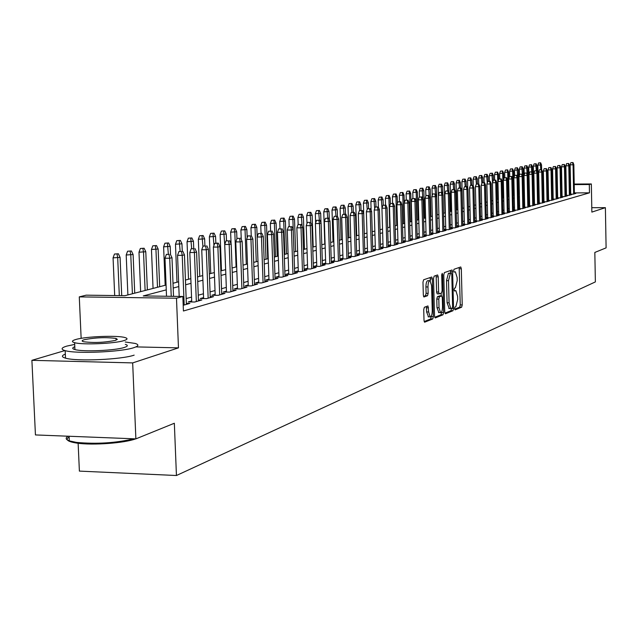 <?xml version="1.0" encoding="UTF-8"?>
<svg xmlns="http://www.w3.org/2000/svg" width="638" height="638" viewBox="0 0 638 638"><rect width="100%" height="100%" fill="white"/><g stroke="black" fill="none" stroke-linecap="round" stroke-linejoin="round"><path stroke-width="0.96" d="M454.583 308.632L455.061 309.877L461.657 307.189L462.223 304.932L461.314 268.765L460.772 266.963L454.025 269.26L453.626 270.839L454.009 272.107L455.373 271.796L457.135 277.586L457.207 280.624L455.373 287.842L454.511 288.169L454.104 289.756L454.487 291.016L455.883 290.673L457.605 296.391L457.685 299.421L455.851 306.695L454.99 307.038L454.583 308.632M424.358 307.277L423.728 309.669L424.015 320.372L424.589 322.214L432.755 318.96L433.361 316.6L432.365 278.878L431.782 277.012L423.608 279.787L422.978 282.156L423.329 295.123L423.919 296.997L427.524 295.713L428.154 293.352L427.978 286.964C428.05 282.897 428.736 280.8 430.036 280.672L431.591 285.664L432.253 310.531C432.181 314.654 431.479 316.767 430.164 316.871L428.648 311.958L427.962 305.945L424.358 307.277M135.878 438.872L35.441 434.933L31.9 360.326L132.672 362.902L135.878 438.872L174.341 423.249L176.439 475.509L595.366 281.908L594.831 252.441L606.1 247.863L605.39 207.661L591.865 212.103L591.346 183.959L589.313 184.518L589.464 192.835L183.425 311.001L182.851 296.479L176.487 298.225L79.279 296.877L86.178 295.163L124.968 295.689L166.071 285.058M132.672 362.902L178.465 347.862L176.487 298.225M444.742 311.998L445.436 313.792L452.972 310.73L453.546 308.441L452.613 271.804L452.055 269.986L444.367 272.601L443.777 274.89L444.742 311.998M434.693 317.309L441.002 314.749L443.011 314.781L435.252 317.939L434.534 316.121L433.537 278.471L434.143 276.142L437.501 274.978M435.993 275.504L436.193 276.812L438.218 276.836L437.636 274.978M438.218 276.836L438.617 292.021L439.175 293.855L441.52 293.033L442.118 290.721L441.711 274.986L442.222 273.375L442.62 274.667L443.609 312.461L443.011 314.781M605.39 207.661L591.785 207.685M570.133 194.159L573.315 194.143L575.851 193.426L574.391 193.434M565.818 195.38L569.048 195.364L571.616 194.63L570.141 194.638M561.432 196.616L564.702 196.6L567.318 195.858L565.826 195.866M556.974 197.868L560.3 197.86L562.947 197.102L561.44 197.11M552.452 199.144L555.826 199.128L558.513 198.362L556.99 198.37M547.859 200.436L551.272 200.428L554.015 199.646L552.46 199.654M543.185 201.752L546.654 201.744L549.438 200.954L547.867 200.954M538.44 203.091L541.957 203.083L544.78 202.278L543.193 202.278M533.607 204.447L537.188 204.439L540.059 203.626L538.448 203.626M528.703 205.835L532.331 205.827L535.25 204.989L533.623 204.997M523.718 207.238L527.403 207.23L530.369 206.385L528.719 206.385M518.646 208.666L522.386 208.658L525.401 207.797L523.734 207.805M513.486 210.117L517.29 210.109L520.353 209.232L518.662 209.24M508.247 211.593L512.099 211.585L515.225 210.7L513.502 210.7M502.904 213.092L506.827 213.092L510.001 212.183L508.255 212.191M497.48 214.623L501.46 214.623L504.69 213.698L502.919 213.698M491.954 216.178L495.997 216.178L499.283 215.237L497.488 215.237M486.331 217.757L490.439 217.757L493.788 216.808L491.97 216.808M480.605 219.368L484.784 219.368L488.19 218.403L486.347 218.403M474.776 221.011L479.026 221.011L482.495 220.022L480.621 220.022M468.842 222.678L473.165 222.678L476.698 221.673L474.792 221.673M462.805 224.377L467.191 224.385L470.788 223.356L468.858 223.356M456.649 226.107L461.115 226.115L464.775 225.07L462.821 225.07M450.38 227.87L454.926 227.878L458.65 226.817L456.664 226.809M443.992 229.664L448.61 229.672L452.414 228.595L450.396 228.587M437.477 231.498L442.182 231.506L446.058 230.406L444.008 230.398M430.841 233.364L435.634 233.372L439.582 232.248L437.501 232.248M424.079 235.262L428.951 235.278L432.979 234.13L430.865 234.122M417.18 237.2L422.141 237.216L426.248 236.044L424.103 236.044M412.292 238.556L410.146 239.17L415.202 239.194L419.381 238.006L417.204 237.998M405.202 240.566L402.985 241.196L408.121 241.212L412.387 240L410.17 239.992M397.968 242.615L395.712 243.253L400.895 243.269L405.242 242.033L402.993 242.025M390.592 244.697L388.295 245.351L393.518 245.367L397.96 244.107L395.672 244.099M383.063 246.826L380.726 247.488L385.998 247.512L390.528 246.22L388.199 246.212M375.375 249.003L372.999 249.673L378.318 249.705L382.944 248.381L380.575 248.373M367.528 251.22L365.111 251.906L370.479 251.938L375.2 250.59L372.791 250.575M359.513 253.493L357.057 254.187L362.472 254.219L367.297 252.839L364.84 252.831M351.323 255.806L348.826 256.516L354.297 256.548L359.226 255.144L356.73 255.128M342.965 258.167L340.421 258.892L345.94 258.924L350.972 257.489L348.436 257.473M334.424 260.583L331.832 261.317L337.398 261.357L342.55 259.889L339.958 259.873M325.691 263.055L323.051 263.805L328.674 263.845L333.937 262.346L331.297 262.33M316.759 265.583L314.071 266.341L319.75 266.389L325.133 264.858L322.445 264.834M307.636 268.167L304.892 268.941L310.626 268.989L316.129 267.418L313.394 267.394M298.297 270.807L295.506 271.597L301.296 271.644L306.918 270.041L304.135 270.018M288.743 273.511L285.896 274.308L291.741 274.364L297.499 272.729L294.66 272.697M278.966 276.27L276.071 277.091L281.972 277.147L287.866 275.472L284.963 275.441M268.957 279.101L266.006 279.938L271.963 280.002L278.001 278.28L275.042 278.256M258.717 282.004L255.694 282.857L261.724 282.921L267.896 281.159L264.882 281.127M248.222 284.971L245.144 285.84L251.228 285.912L257.553 284.109L254.482 284.07M237.472 288.009L234.329 288.894L240.478 288.974L246.962 287.124L243.82 287.092M226.45 291.127L223.244 292.037L229.457 292.108L236.1 290.218L232.894 290.178M215.158 294.317L211.88 295.25L218.164 295.33L224.975 293.392L221.697 293.344M203.578 297.595L200.228 298.544L206.576 298.632L213.563 296.638L210.213 296.598M191.695 300.953L188.274 301.926L194.694 302.013L201.855 299.972L198.434 299.924M183.202 305.291L189.853 303.393L186.352 303.345M589.464 192.835L574.383 192.907M570.699 192.923L570.109 192.923M566.392 192.939L565.77 192.947M562.03 193.84L561.376 194.024M557.612 195.069L556.926 195.26M553.13 196.321L552.396 196.528M548.568 197.589L547.803 197.804M543.935 198.881L543.129 199.104M539.23 200.196L538.384 200.428M534.445 201.528L533.551 201.775M529.58 202.884L528.647 203.139M524.635 204.264L523.662 204.535M519.611 205.659L518.59 205.946M514.499 207.087L513.43 207.382M509.299 208.538L508.183 208.849M504.012 210.006L502.848 210.333M498.629 211.505L497.417 211.848M493.158 213.028L491.89 213.387M487.591 214.583L486.26 214.95M481.921 216.162L480.542 216.545M476.155 217.773L474.712 218.172M470.278 219.408L468.778 219.823M464.297 221.075L462.733 221.514M458.204 222.774L456.577 223.228M451.999 224.504L450.308 224.975M445.683 226.259L443.912 226.753M439.239 228.053L437.405 228.571M432.676 229.887L430.762 230.422M425.985 231.746L423.999 232.304M419.166 233.652L417.1 234.226M412.212 235.589L410.067 236.188M405.122 237.567L402.889 238.189M397.889 239.577L395.56 240.231M390.504 241.635L388.087 242.312M382.967 243.74L380.463 244.434M375.28 245.877L372.672 246.603M367.432 248.07L364.721 248.82M359.417 250.303L356.602 251.085M351.227 252.584L348.308 253.398M342.861 254.913L339.831 255.758M334.32 257.297L331.17 258.175M325.579 259.73L322.31 260.639M316.655 262.218L313.25 263.167M307.516 264.762L303.991 265.743M298.177 267.362L294.517 268.383M288.623 270.026L284.819 271.086M278.846 272.753L274.89 273.854M268.837 275.536L264.73 276.685M258.589 278.399L254.315 279.588M248.086 281.318L243.652 282.554M237.336 284.317L232.726 285.601M226.315 287.387L221.522 288.727M215.014 290.537L210.038 291.925M203.426 293.767L198.258 295.211M191.544 297.077L186.168 298.576M570.715 193.753L570.125 193.92M566.432 194.965L565.81 195.14M562.078 196.193L561.424 196.376M557.66 197.445L556.974 197.636M553.178 198.713L552.444 198.92M548.616 200.005L547.851 200.22M543.983 201.313L543.177 201.536M539.277 202.645L538.432 202.884M534.492 203.993L533.607 204.248M529.628 205.372L528.703 205.635M524.691 206.768L523.71 207.047M519.659 208.187L518.646 208.482M514.555 209.639L513.486 209.942M509.355 211.106L508.239 211.425M504.068 212.606L502.904 212.933M498.693 214.121L497.473 214.464M493.222 215.668L491.946 216.027M487.655 217.247L486.323 217.622M481.985 218.85L480.605 219.241M476.219 220.477L474.776 220.884M470.35 222.144L468.842 222.566M464.368 223.834L462.797 224.273M458.275 225.557L456.649 226.011M452.071 227.311L450.38 227.79M445.755 229.098L443.992 229.592M439.319 230.916L437.477 231.434M432.755 232.774L430.841 233.317M426.064 234.664L424.079 235.231M419.246 236.594L417.18 237.176M78.131 443.274L79.391 471.107L176.439 475.509M64.885 350.573L31.9 360.326M81.146 338.355L79.279 296.877M166.263 289.867L143.255 295.936L182.851 296.479M561.871 185.506L561.217 185.682M557.445 186.679L556.759 186.854M552.955 187.859L552.229 188.05M548.393 189.063L547.627 189.263M543.751 190.284L542.954 190.499M539.046 191.528L538.201 191.751M534.253 192.796L533.368 193.027M529.388 194.08L528.455 194.319M524.444 195.38L523.463 195.643M519.412 196.711L518.391 196.982M514.292 198.059L513.223 198.338M509.092 199.431L507.976 199.726M503.805 200.826L502.632 201.137M498.422 202.246L497.201 202.565M492.943 203.689L491.667 204.024M487.368 205.165L486.036 205.516M481.698 206.656L480.31 207.023M475.916 208.179L474.473 208.562M470.039 209.735L468.539 210.133M464.057 211.314L462.486 211.728M457.956 212.917L456.33 213.347M451.752 214.559L450.053 215.006M445.42 216.226L443.657 216.697M438.976 217.925L437.134 218.411M432.405 219.663L430.49 220.166M425.713 221.426L423.72 221.952M418.887 223.228L416.813 223.771M411.925 225.062L409.771 225.629M404.827 226.937L402.586 227.527M397.578 228.851L395.257 229.465M390.193 230.796L387.776 231.434M382.648 232.79L380.144 233.452M374.953 234.816L372.345 235.502M367.097 236.889L364.386 237.607M359.074 239.011L356.259 239.752M350.876 241.172L347.949 241.938M342.502 243.381L339.464 244.179M333.945 245.638L330.795 246.467M325.205 247.943L321.927 248.804M316.265 250.303L312.859 251.197M307.125 252.712L303.592 253.645M297.771 255.176L294.102 256.149M288.209 257.704L284.396 258.709M278.415 260.288L274.452 261.325M268.391 262.928L264.284 264.012M258.135 265.631L253.86 266.764M247.624 268.407L243.182 269.579M236.857 271.246L232.24 272.466M225.82 274.157L221.027 275.425M214.504 277.139L209.527 278.455M202.908 280.202L197.724 281.573M191.009 283.344L185.626 284.763M178.799 286.566L173.201 288.041M589.313 184.518L574.224 184.605M570.531 184.629L569.949 184.629M566.225 184.653L565.603 184.661M533.185 184.31L533.695 184.302M542.818 184.246L543.632 184.246M547.524 184.222L548.289 184.215M552.149 184.191L552.883 184.191M556.703 184.167L557.397 184.159M561.185 184.135L561.839 184.135M565.595 184.111L566.217 184.111M569.933 184.087L570.524 184.079M574.216 184.063L591.346 183.959M552.891 184.733L552.157 184.741M548.305 184.765L547.532 184.765M543.64 184.789L542.834 184.797M533.711 184.845L533.193 184.853M173.01 283.264L178.608 281.813M185.435 280.05L190.826 278.654M197.549 276.916L202.732 275.568M209.352 273.861L214.336 272.57M220.852 270.879L225.653 269.643M232.072 267.976L236.69 266.788M243.022 265.145L247.464 263.996M253.701 262.385L257.975 261.277M264.124 259.69L268.239 258.621M274.308 257.05L278.272 256.029M284.245 254.482L288.065 253.493M293.161 216.123L290.067 216.314L293.161 216.123L294.509 219.113L292.882 219.464L293.974 251.962L297.635 251.021M303.449 249.514L306.99 248.597M312.732 247.113L316.129 246.228M321.799 244.769L325.077 243.915M330.667 242.472L333.826 241.65M339.344 240.223L342.383 239.441M347.83 238.03L350.756 237.272M356.14 235.877L358.955 235.151M364.274 233.779L366.986 233.077M372.233 231.714L374.841 231.044M380.033 229.696L382.545 229.05M387.665 227.718L390.089 227.096M395.153 225.788L397.474 225.182M402.482 223.89L404.723 223.308M409.668 222.032L411.821 221.474M416.718 220.206L418.791 219.671M423.624 218.419L425.618 217.901M430.403 216.665L432.317 216.17M437.046 214.95L438.888 214.472M443.562 213.259L445.332 212.805M449.965 211.601L451.664 211.162M456.242 209.982L457.877 209.559M462.406 208.387L463.97 207.98M468.451 206.824L469.959 206.433M474.393 205.284L475.844 204.91M480.231 203.769L481.618 203.418M485.965 202.294L487.288 201.943M491.595 200.834L492.863 200.507M497.122 199.399L498.342 199.088M502.561 197.995L503.733 197.692M507.904 196.616L509.02 196.321M513.159 195.252L514.228 194.981M518.319 193.92L519.34 193.657M523.399 192.604L524.372 192.349M528.392 191.312L529.325 191.073M533.304 190.044L534.189 189.813M538.137 188.792L538.982 188.569M542.89 187.564L543.696 187.357M547.563 186.352L548.329 186.152M552.165 185.164L552.899 184.972M178.465 347.862L135.91 346.897M454.639 309.215L459.695 307.157L460.261 304.908L459.169 267.481M450.659 273.08L450.436 270.504M444.893 313.17L450.986 310.698L451.568 308.417M452.198 308.162L452.605 306.559L451.784 274.364L451.305 273.088L450.38 273.407L448.506 280.688L449.08 302.811L450.811 308.545L452.198 308.162M449.24 308.521L447.086 302.779L446.512 280.672L448.386 273.391L449.311 273.072M436.193 276.812L436.591 291.997L437.158 293.831L439.167 293.855L437.158 293.831M441.097 293.193L441.161 295.92M441.584 311.91L441.6 312.429L443.609 312.461M439.024 307.755L440.507 312.612C441.783 312.492 442.453 310.419 442.525 306.376L442.301 297.747L441.743 295.928L439.407 296.758L438.8 299.086L439.024 307.755L437.006 307.723L438.872 312.58M439.741 295.904L441.6 295.928L439.734 295.896M437.006 307.723L436.775 299.062L437.381 296.734L439.582 295.904M441.002 314.749L441.6 312.429M428.529 316.839L426.599 311.926L426.312 306.527M429.661 280.672L427.986 280.656C426.686 280.776 426.001 282.873 425.929 286.94L427.978 286.964M423.52 296.407L425.474 295.689L426.096 293.328L425.929 286.94M430.379 280.895L430.124 277.53M424.182 321.576L430.714 318.928L431.32 316.105M540.657 162.802L538.608 162.913L540.657 162.802L541.526 164.915L537.826 165.122L538.328 188.744M540.211 162.897L540.817 169.62M541.526 164.915L541.622 169.62M537.826 165.122L538.608 162.913M572.557 162.586L570.93 162.602L572.557 162.586L573.076 164.795L573.841 164.62L574.399 193.84M573.642 194.056L573.076 164.795L570.149 164.819L570.723 194.159M570.93 162.602L570.149 164.819M573.841 164.62L572.98 162.491M74.694 344.4L66.719 346.123C61.128 347.83 60.61 349.337 65.172 350.645C76.074 354.002 121.372 352.016 133.844 347.662C138.725 346.051 139.164 344.64 135.152 343.427L125.215 342M125.311 344.368C128.254 345.246 127.935 346.274 124.346 347.447C115.231 350.581 82.717 351.985 74.925 349.568C72.062 348.755 72.014 347.814 74.798 346.737M124.051 340.572C127.64 339.432 127.967 338.427 125.024 337.566C117.528 335.189 85.516 336.457 75.715 339.528C71.751 340.716 71.392 341.769 74.614 342.678C82.406 345.038 114.936 343.643 124.051 340.572M84.24 339.711C81.736 340.477 81.505 341.147 83.554 341.729C93.682 343.029 104.297 342.582 115.398 340.389L117.336 339.344L116.036 338.435C106.123 337.103 95.533 337.534 84.24 339.711M68.051 436.209C65.212 437.955 65.626 439.51 69.295 440.866L76.393 442.397C96.561 444.247 115.749 443.043 133.964 438.792M135.679 438.864C124.466 443.115 92.749 445.46 77.102 443.139C67.596 441.695 64.932 439.654 69.119 436.998M65.331 354.09C61.4 355.629 61.463 356.977 65.515 358.149C76.416 361.602 121.698 359.593 134.155 355.135M536.167 163.767L534.094 163.878L536.167 163.767L537.036 165.904L533.312 166.103L533.815 189.909M535.713 163.862L536.327 170.705M537.036 165.904L537.156 171.391M533.312 166.103L534.094 163.878M531.606 164.748L529.508 164.867L531.606 164.748L532.483 166.901L528.719 167.108L529.237 191.097M531.143 164.851L531.757 171.805M532.483 166.901L532.618 173.249M528.719 167.108L529.508 164.867M526.964 165.752L524.859 165.864L526.964 165.752L527.857 167.914L524.061 168.129L524.205 174.892M526.502 165.848L527.124 172.986M527.857 167.914L528.017 175.147M524.061 168.129L524.859 165.864M522.259 166.765L520.13 166.877L522.259 166.765L523.16 168.95L519.324 169.158L519.46 175.219M521.78 166.869L522.426 174.892M523.16 168.95L523.67 192.532M519.324 169.158L520.13 166.877M568.283 163.559L566.64 163.575L568.283 163.559L568.801 165.784L569.582 165.609L570.149 195.053M569.375 195.268L568.801 165.784L565.858 165.808L566.44 195.372M566.64 163.575L565.858 165.808M569.582 165.609L568.713 163.464M563.936 164.548L562.285 164.564L563.936 164.548L564.463 166.789L565.252 166.606L565.834 196.281M565.053 196.504L564.463 166.789L561.496 166.821L562.086 196.608M562.285 164.564L561.496 166.821M565.252 166.606L564.375 164.444M559.526 165.545L557.867 165.561L559.526 165.545L560.06 167.81L560.858 167.627L561.448 197.525M560.65 197.756L560.06 167.81L557.07 167.842L557.668 197.868M557.867 165.561L557.07 167.842M560.858 167.627L559.973 165.449M555.044 166.566L553.377 166.582L555.044 166.566L555.578 168.847L556.392 168.663L556.998 198.801M556.184 199.024L555.578 168.847L552.572 168.879L553.186 199.144M553.377 166.582L552.572 168.879M556.392 168.663L555.499 166.462M517.474 167.794L515.329 167.914L517.474 167.794L518.383 169.995L514.523 170.21L514.635 175.546M516.995 167.898L517.665 176.846M518.383 169.995L518.909 193.769M514.523 170.21L515.329 167.914M550.498 167.603L548.808 167.619L550.498 167.603L551.033 169.899L551.854 169.716L552.468 200.085M551.647 200.324L551.033 169.899L548.002 169.931L548.624 200.436M548.808 167.619L548.002 169.931M551.854 169.716L550.953 167.499M512.617 168.839L510.448 168.958L512.617 168.839L513.534 171.056L509.634 171.279L509.754 176.479M512.131 168.942L512.657 171.255L513.191 195.244M513.534 171.056L514.068 195.021M509.634 171.279L510.448 168.958M545.873 168.655L544.174 168.671L545.873 168.655L546.407 170.976L547.245 170.777L547.875 201.393M547.037 201.632L546.407 170.976L543.353 171L543.991 201.752M544.174 168.671L543.353 171M547.245 170.777L546.335 168.552M507.681 169.907L505.495 170.027L507.681 169.907L508.606 172.14L504.666 172.364L504.786 177.611M507.186 170.011L507.712 172.34L508.255 196.52M508.606 172.14L508.757 178.664M504.666 172.364L505.495 170.027M541.168 169.724L539.461 169.74L541.168 169.724L541.71 172.061L542.563 171.861L543.201 202.724M542.356 202.972L541.71 172.061L538.639 172.085L539.285 203.091M539.461 169.74L538.639 172.085M542.563 171.861L541.646 169.62M502.664 170.984L500.455 171.112L502.664 170.984L503.597 173.241L499.626 173.464L499.745 178.831M502.154 171.096L502.688 173.44L503.246 197.82M503.597 173.241L503.733 179.087M499.626 173.464L500.455 171.112M536.391 170.809L534.676 170.825L536.391 170.809L536.941 173.169L537.802 172.97L538.456 204.08M537.595 204.327L536.941 173.169L533.839 173.193L534.5 204.447M534.676 170.825L533.839 173.193M537.802 172.97L536.877 170.705M497.56 172.085L495.335 172.212L497.56 172.085L498.509 174.357L494.498 174.581L494.625 180.068M497.05 172.196L497.584 174.557L498.15 199.136M498.509 174.357L498.629 179.517M494.498 174.581L495.335 172.212M531.542 171.917L529.803 171.933L531.542 171.917L532.084 174.294L532.961 174.086L533.631 205.452M532.754 205.699L532.084 174.294L528.966 174.318L529.644 205.827M529.803 171.933L528.966 174.318M532.961 174.086L532.028 171.805M492.384 173.201L490.128 173.329L492.384 173.201L493.334 175.49L489.282 175.721L489.418 181.328M491.858 173.313L492.552 182.444M493.334 175.49L493.445 180.179M489.282 175.721L490.128 173.329M526.605 173.042L524.859 173.05L526.605 173.042L527.155 175.434L528.049 175.227L528.727 206.848M527.833 207.103L527.155 175.434L524.005 175.458L524.699 207.238M524.859 173.05L524.005 175.458M528.049 175.227L527.1 172.922M487.113 174.333L484.84 174.461L487.113 174.333L488.078 176.646L483.987 176.878L484.122 182.612M486.579 174.453L487.265 182.907M488.078 176.646L488.19 181.367M483.987 176.878L484.84 174.461M521.581 174.182L519.826 174.19L521.581 174.182L522.139 176.598L523.048 176.383L523.742 208.275M522.833 208.53L522.139 176.598L518.965 176.622L519.675 208.666M519.826 174.19L518.965 176.622M523.048 176.383L522.091 174.062M481.754 175.49L479.457 175.617L481.754 175.49L482.727 177.819L478.596 178.05L478.739 183.919M481.212 175.609L481.881 183.353M482.727 177.819L482.838 182.62M478.596 178.05L479.457 175.617M516.477 175.338L514.707 175.354L516.477 175.338L517.035 177.779L517.96 177.563L518.67 209.719M517.745 209.982L517.035 177.779L513.845 177.803L514.563 210.117M514.707 175.354L513.845 177.803M517.96 177.563L516.995 175.227M476.307 176.662L473.986 176.798L476.307 176.662L477.288 179.007L473.117 179.246L473.284 186.137M475.757 176.782L476.419 184.039M477.288 179.007L477.407 183.927M473.117 179.246L473.986 176.798M511.293 176.519L509.499 176.535L511.293 176.519L511.851 178.983L512.793 178.76L513.51 211.186M512.577 211.449L511.851 178.983L508.63 179.007L509.363 211.593M509.499 176.535L508.63 179.007M512.793 178.76L511.812 176.399M470.764 177.858L468.428 177.994L470.764 177.858L471.753 180.227L467.55 180.466L467.742 188.489M470.206 177.978L470.868 185.299M471.753 180.227L471.881 185.259M467.55 180.466L468.428 177.994M506.014 177.723L504.211 177.739L506.014 177.723L506.572 180.203L507.529 179.98L508.271 212.677M507.314 212.948L506.572 180.203L503.334 180.227L504.084 213.092M504.211 177.739L503.334 180.227M507.529 179.98L506.54 177.603M465.126 179.071L462.765 179.206L465.126 179.071L466.131 181.455L461.88 181.702L462.542 208.347M464.56 179.198L465.23 186.615M466.131 181.455L466.258 186.607M461.88 181.702L462.765 179.206M500.639 178.943L498.828 178.959L500.639 178.943L501.205 181.447L502.178 181.224L502.935 214.201M501.962 214.48L501.205 181.447L497.935 181.471L498.701 214.623M498.828 178.959L497.935 181.471M502.178 181.224L501.181 178.823M459.392 180.307L457.007 180.442L459.392 180.307L460.405 182.715L456.114 182.962L456.792 209.838M458.81 180.434L459.496 187.995M460.405 182.715L460.54 187.987M456.114 182.962L457.007 180.442M495.176 180.187L493.349 180.203L495.176 180.187L495.742 182.715L496.731 182.484L497.504 215.748M496.516 216.027L495.742 182.715L492.448 182.731L493.23 216.178M493.349 180.203L492.448 182.731M496.731 182.484L495.726 180.06M453.554 181.567L451.146 181.702L453.554 181.567L454.583 183.991L450.245 184.246L450.938 211.353M452.964 181.694L453.65 189.398M454.583 183.991L454.719 189.446M450.245 184.246L451.146 181.702M489.609 181.455L487.767 181.463L489.609 181.455L490.183 183.999L491.196 183.768L491.978 217.319M490.973 217.606L490.183 183.999L486.866 184.023L487.663 217.757M487.767 181.463L486.866 184.023M491.196 183.768L490.175 181.328M447.621 182.843L445.18 182.986L447.621 182.843L448.658 185.291L444.271 185.546L444.981 212.893M447.015 182.97L447.709 190.834M448.658 185.291L448.825 191.831M444.271 185.546L445.18 182.986M483.955 182.739L482.097 182.755L483.955 182.739L484.529 185.307L485.55 185.076L486.355 218.922M485.335 219.217L484.529 185.307L481.18 185.331L482.001 219.368M482.097 182.755L481.18 185.331M485.55 185.076L484.521 182.612M441.576 184.143L439.111 184.286L441.576 184.143L442.62 186.615L438.194 186.878L438.41 195.116M440.962 184.278L441.663 192.293M442.62 186.615L442.82 194.279M438.194 186.878L439.111 184.286M478.189 184.047L476.315 184.063L478.189 184.047L478.771 186.647L479.816 186.4L480.637 220.549M479.593 220.852L478.771 186.647L475.398 186.663L476.227 221.011M476.315 184.063L475.398 186.663M479.816 186.4L478.771 183.919M435.419 185.475L432.939 185.618L435.419 185.475L436.48 187.963L432.006 188.226L432.205 195.579M434.797 185.602L435.515 193.976M436.48 187.963L437.19 214.91M432.006 188.226L432.939 185.618M472.327 185.387L470.437 185.395L472.327 185.387L472.91 188.003L473.97 187.755L474.808 222.215M473.747 222.51L472.91 188.003L469.504 188.019L470.358 222.678M470.437 185.395L469.504 188.019M473.97 187.755L472.918 185.251M429.159 186.822L426.647 186.966L429.159 186.822L430.227 189.334L425.705 189.606L425.881 196.033M428.521 186.958L429.278 196.496M430.227 189.334L430.953 216.521M425.705 189.606L426.647 186.966M466.354 186.743L464.448 186.751L466.354 186.743L466.936 189.39L468.021 189.135L468.874 223.906M467.798 224.209L466.936 189.39L463.507 189.406L464.376 224.377M464.448 186.751L463.507 189.406M468.021 189.135L466.952 186.607M422.779 188.194L420.235 188.346L422.779 188.194L423.863 190.73L419.294 191.001L419.453 196.959M422.133 188.338L422.922 199.08M423.863 190.73L424.597 218.164M419.294 191.001L420.235 188.346M460.269 188.13L458.347 188.138L460.269 188.13L460.859 190.794L461.96 190.539L462.837 225.621M461.737 225.94L460.859 190.794L457.398 190.81L458.291 226.107M458.347 188.138L457.398 190.81M461.96 190.539L460.883 187.987M416.279 189.598L413.711 189.749L416.279 189.598L417.38 192.158L412.762 192.429L412.922 198.442M415.625 189.733L416.199 192.413L416.957 220.142M417.38 192.158L418.129 219.839M412.762 192.429L413.711 189.749M454.073 189.534L452.135 189.55L454.073 189.534L454.663 192.229L455.787 191.966L456.68 227.375M455.564 227.694L454.663 192.229L451.178 192.245L452.087 227.878M452.135 189.55L451.178 192.245M455.787 191.966L454.695 189.398M409.66 191.025L407.068 191.177L409.66 191.025L410.768 193.601L406.103 193.88L406.27 200.037M408.99 191.169L409.572 193.864L410.346 221.857M410.768 193.601L411.542 221.546M406.103 193.88L407.068 191.177M447.756 190.969L445.81 190.985L447.756 190.969L448.355 193.689L449.495 193.426L450.412 229.162M449.272 229.489L448.355 193.689L444.838 193.705L445.771 229.672M445.81 190.985L444.838 193.705M449.495 193.426L448.394 190.826M402.921 192.477L400.297 192.628L402.921 192.477L404.037 195.076L399.324 195.364L399.5 201.672M402.235 192.62L402.817 195.348L403.607 223.595M404.037 195.076L404.253 202.804M399.324 195.364L400.297 192.628M396.046 193.952L393.399 194.112L396.046 193.952L397.187 196.584L392.41 196.871L392.593 203.347M395.353 194.104L395.935 196.855L396.74 225.374M397.187 196.584L397.378 203.418M392.41 196.871L393.399 194.112M389.044 195.459L386.365 195.627L389.044 195.459L390.193 198.115L385.368 198.41L385.559 205.053M388.335 195.619L388.925 198.394L389.746 227.184M390.193 198.115L390.36 204.032M385.368 198.41L386.365 195.627M441.329 192.437L439.359 192.445L441.329 192.437L441.927 195.18L443.091 194.909L444.024 230.98M442.86 231.315L441.927 195.18L438.386 195.196L439.335 231.498M439.359 192.445L438.386 195.196M443.091 194.909L441.975 192.285M434.773 193.928L432.787 193.936L434.773 193.928L435.371 196.703L436.559 196.424L437.516 232.838M436.328 233.173L435.371 196.703L431.798 196.711L432.771 233.364M432.787 193.936L431.798 196.711M436.559 196.424L435.427 193.777M428.09 195.451L426.088 195.459L428.09 195.451L428.688 198.251L429.9 197.963L430.881 234.728M429.669 235.071L428.688 198.251L425.091 198.258L426.08 235.27M426.088 195.459L425.091 198.258M429.9 197.963L428.76 195.292M381.907 196.998L379.195 197.166L381.907 196.998L383.071 199.678L378.19 199.981L378.406 207.262M381.181 197.158L382.002 208.012M383.071 199.678L383.231 205.181M378.19 199.981L379.195 197.166M421.271 196.998L419.254 197.006L421.271 196.998L421.877 199.822L423.114 199.542L424.118 236.65M422.882 237.001L421.877 199.822L418.249 199.838L419.262 237.208M419.254 197.006L418.249 199.838M423.114 199.542L421.957 196.839M374.626 198.57L371.882 198.737L374.626 198.57L375.806 201.273L370.869 201.576L371.125 210.309M373.892 198.729L374.689 208.674M375.806 201.273L375.965 206.824M370.869 201.576L371.882 198.737M414.325 198.577L412.292 198.585L414.325 198.577L414.939 201.433L416.199 201.145L417.22 238.62M415.96 238.979L414.939 201.433L411.271 201.448L412.315 239.186M412.292 198.585L411.271 201.448M416.199 201.145L415.027 198.418M367.209 200.165L364.434 200.34L367.209 200.165L368.397 202.9L363.405 203.203L364.322 233.763M366.459 200.332L367.233 209.328M368.397 202.9L368.565 208.578M363.405 203.203L364.434 200.34M407.235 200.188L405.186 200.196L407.235 200.188L407.849 203.075L409.141 202.78L410.186 240.622M408.902 240.989L407.849 203.075L404.157 203.083L405.226 241.204M405.186 200.196L404.157 203.083M409.141 202.78L407.953 200.029M359.633 201.799L356.825 201.967L359.633 201.799L360.845 204.559L355.789 204.87L356.73 235.725M358.867 201.967L359.641 210.532M360.845 204.559L361.02 210.396M355.789 204.87L356.825 201.967M400.01 201.831L397.937 201.839L400.01 201.831L400.624 204.75L401.94 204.447L403.009 242.663M401.701 243.038L400.624 204.75L396.9 204.758L397.992 243.261M397.937 201.839L396.9 204.758M401.94 204.447L400.736 201.672M351.913 203.466L349.074 203.634L351.913 203.466L353.133 206.249L348.021 206.56L348.986 237.735M351.131 203.634L351.905 212.279M353.133 206.249L353.316 212.255M348.021 206.56L349.074 203.634M392.633 203.514L390.544 203.514L392.633 203.514L393.255 206.457L394.595 206.146L395.688 244.753M394.356 245.136L393.255 206.457L389.491 206.465L390.608 245.359M390.544 203.514L389.491 206.465M394.595 206.146L393.383 203.347M344.034 205.157L341.155 205.34L344.034 205.157L345.27 207.972L340.094 208.291L341.083 239.776M343.236 205.332L344.018 214.153M345.27 207.972L345.461 214.153M340.094 208.291L341.155 205.34M385.105 205.221L382.999 205.229L385.105 205.221L385.735 208.203L387.099 207.884L388.223 246.882M386.859 247.265L385.735 208.203L381.939 208.211L383.079 247.496M382.999 205.229L381.939 208.211M387.099 207.884L385.87 205.053M335.995 206.895L333.084 207.071L335.995 206.895L337.247 209.735L332.007 210.061L333.012 241.866M335.181 207.071L335.971 216.091M337.247 209.735L337.454 216.322M332.007 210.061L333.084 207.071M377.425 206.975L375.296 206.975L377.425 206.975L378.055 209.982L379.443 209.655L380.599 249.051M379.211 249.45L378.055 209.982L374.219 209.99L375.391 249.689M375.296 206.975L374.219 209.99M379.443 209.655L378.198 206.792M327.78 208.658L324.838 208.841L327.78 208.658L329.048 211.529L323.753 211.864L324.782 243.995M326.951 208.841L327.757 218.068M329.048 211.529L329.312 219.584M323.753 211.864L324.838 208.841M369.577 208.754L367.432 208.762L369.577 208.754L370.207 211.8L371.635 211.465L372.815 251.268M371.396 251.675L370.207 211.8L366.348 211.8L367.544 251.922M367.432 208.762L366.348 211.8M371.635 211.465L370.375 208.578M319.399 210.468L316.416 210.652L319.399 210.468L320.691 213.363L315.324 213.706L315.619 222.917M318.553 210.652L319.367 220.094M320.691 213.363L320.994 222.933M315.324 213.706L316.416 210.652M361.571 210.58L359.401 210.58L361.571 210.58L362.201 213.65L363.66 213.315L364.864 253.533M363.421 253.948L362.201 213.65L358.301 213.658L359.529 254.195M359.401 210.58L358.301 213.658M363.66 213.315L362.376 210.396M310.842 212.31L307.819 212.502L310.842 212.31L312.149 215.237L306.711 215.588L306.974 223.587M309.972 212.494L310.818 222.598M312.149 215.237L313.186 246.994M306.711 215.588L307.819 212.502M353.388 212.438L351.203 212.446L353.388 212.438L354.026 215.548L355.51 215.205L356.746 255.846M355.27 256.269L354.026 215.548L350.087 215.548L351.347 256.524M351.203 212.446L350.087 215.548M355.51 215.205L354.218 212.255M302.101 214.193L299.039 214.384L302.101 214.193L303.417 217.151L297.914 217.502L298.153 224.472M301.216 214.384L302.117 226.083M303.417 217.151L304.486 249.243M297.914 217.502L299.039 214.384M345.03 214.344L342.821 214.344L345.03 214.344L345.668 217.478L347.184 217.127L348.46 258.207M346.944 258.637L345.668 217.478L341.697 217.486L342.989 258.908M342.821 214.344L341.697 217.486M347.184 217.127L345.876 214.153M292.26 216.314L292.882 219.464L288.934 219.464L289.173 226.514M294.509 219.113L295.593 251.547M288.934 219.464L290.067 216.314M336.489 216.282L334.256 216.282L336.489 216.282L337.127 219.464L338.682 219.097L339.982 260.623M338.435 261.062L337.127 219.464L333.124 219.464L334.448 261.341M334.256 216.282L333.124 219.464M338.682 219.097L337.35 216.091M284.038 218.084L280.895 218.284L284.038 218.084L285.393 221.107L279.747 221.474L279.994 228.667M283.113 218.284L283.735 221.474L284.859 254.323M285.393 221.107L286.51 253.892M279.747 221.474L280.895 218.284M327.757 218.268L325.508 218.268L327.757 218.268L328.403 221.482L329.99 221.115L331.321 263.087M329.742 263.542L328.403 221.482L324.351 221.482L325.715 263.821M325.508 218.268L324.351 221.482M329.99 221.115L328.642 218.068M274.707 220.094L271.525 220.301L274.707 220.094L276.087 223.148L270.36 223.523L270.624 230.94M273.758 220.301L274.388 223.523L275.536 256.731M276.087 223.148L277.227 256.293M270.36 223.523L271.525 220.301M318.833 220.301L316.56 220.301L318.833 220.301L319.478 223.547L321.105 223.172L322.469 265.615M320.858 266.07L319.478 223.547L315.395 223.547L316.783 266.365M316.56 220.301L315.395 223.547M321.105 223.172L319.734 220.094M265.169 222.152L261.947 222.359L265.169 222.152L266.564 225.238L260.767 225.621L261.038 233.269M264.196 222.359L264.826 225.621L266.006 259.203M266.564 225.238L267.737 258.749M260.767 225.621L261.947 222.359M309.701 222.375L307.412 222.375L309.701 222.375L310.355 225.661L312.014 225.278L313.418 268.191M311.767 268.662L310.355 225.661L306.232 225.661L307.66 268.965M307.412 222.375L306.232 225.661M312.014 225.278L310.626 222.168M255.407 224.257L252.146 224.464L255.407 224.257L256.827 227.375L250.949 227.758L251.236 235.653M254.418 224.464L255.048 227.766L256.261 261.724M256.827 227.375L257.162 236.842M250.949 227.758L252.146 224.464M300.362 224.504L298.05 224.496L300.362 224.504L301.024 227.83L302.715 227.431L304.159 270.831M302.468 271.31L301.024 227.83L296.853 227.822L298.321 271.621M298.05 224.496L296.853 227.822M302.715 227.431L301.311 224.289M245.431 226.402L242.121 226.618L245.431 226.402L246.866 229.56L240.909 229.951L241.26 239.489M244.418 226.618L245.056 229.959L246.292 264.299M246.866 229.56L247.169 237.783M240.909 229.951L242.121 226.618M290.816 226.673L288.48 226.673L290.816 226.673L291.47 230.039L293.209 229.64L294.684 273.527M292.962 274.021L291.47 230.039L287.267 230.031L288.775 274.34M288.48 226.673L287.267 230.031M293.209 229.64L291.781 226.45M235.215 228.603L231.857 228.827L235.215 228.603L236.682 231.793L230.637 232.192L231.068 243.732M234.186 228.827L234.816 232.2L236.092 266.939M236.682 231.793L236.929 238.716M230.637 232.192L231.857 228.827M281.039 228.898L278.678 228.89L281.039 228.898L281.701 232.304L283.479 231.889L284.995 276.286M283.224 276.796L281.701 232.304L277.45 232.296L278.997 277.123M278.678 228.89L277.45 232.296M283.479 231.889L282.028 228.675M224.767 230.852L221.362 231.076L224.767 230.852L226.251 234.082L220.126 234.489L221.482 270.719M223.707 231.084L224.72 244.442M226.251 234.082L226.498 240.733M220.126 234.489L221.362 231.076M271.03 231.171L268.646 231.171L271.03 231.171L271.692 234.624L273.511 234.202L275.074 279.117M273.263 279.635L271.692 234.624L267.402 234.609L268.989 279.97M268.646 231.171L267.402 234.609M273.511 234.202L272.043 230.94M214.065 233.157L210.612 233.388L214.065 233.157L215.572 236.427L209.36 236.842L210.755 273.495M212.98 233.396L213.953 245.463M215.572 236.427L215.827 243.15L214.695 243.405L218.348 243.158L215.843 243.15M209.36 236.842L210.612 233.388M260.782 233.508L258.374 233.5L260.782 233.508L261.452 236.993L263.311 236.562L264.914 282.012M263.063 282.538L261.452 236.993L257.114 236.985L258.749 282.889M258.374 233.5L257.114 236.985M263.311 236.562L261.819 233.269M203.107 235.518L199.606 235.757L203.107 235.518L204.639 238.827L198.338 239.25L199.766 276.342M201.999 235.757L202.924 246.483M204.639 238.827L204.91 245.774M198.338 239.25L199.606 235.757M250.287 235.893L247.847 235.885L250.287 235.893L250.957 239.425L252.863 238.987L254.514 284.971M252.608 285.513L250.957 239.425L246.579 239.409L248.254 285.872M247.847 235.885L246.579 239.409M252.863 238.987L251.348 235.653M191.886 237.942L188.33 238.173L191.886 237.942L193.442 241.284L187.046 241.714L188.513 279.253M190.754 238.181L191.663 248.629M193.442 241.284L193.721 248.477M187.046 241.714L188.33 238.173M239.529 238.341L237.073 238.333L239.529 238.341L240.207 241.914L242.161 241.467L243.852 288.009M241.906 288.567L240.207 241.914L235.781 241.898L237.503 288.934M237.073 238.333L235.781 241.898M242.161 241.467L240.614 238.094M180.387 240.414L176.782 240.662L180.387 240.414L181.966 243.796L175.474 244.242L176.989 282.235M179.222 240.67L180.147 251.244M181.966 243.796L182.261 251.244M175.474 244.242L176.782 240.662M228.508 240.845L226.019 240.837L228.508 240.845L229.186 244.466L231.187 244.003L232.926 291.119M230.932 291.694L229.186 244.466L224.712 244.45L226.49 292.076M226.019 240.837L224.712 244.45M231.187 244.003L229.624 240.59M168.599 242.958L164.939 243.206L168.599 242.958L170.21 246.38L163.615 246.826L165.17 285.29M167.411 243.214L168.352 254.076M170.21 246.38L170.537 254.634M163.615 246.826L164.939 243.206M217.207 243.413L217.893 247.089L219.943 246.611L221.737 294.309M219.687 294.892L217.893 247.089L213.371 247.066L215.197 295.29M214.695 243.405L213.371 247.066M219.943 246.611L218.348 243.158M156.517 245.558L152.801 245.813L156.517 245.558L158.152 249.027L151.461 249.482L153.056 288.424M155.297 245.821L155.951 249.506L157.49 287.275M158.152 249.027L159.683 286.709M151.461 249.482L152.801 245.813M205.619 246.053L203.083 246.037L205.619 246.053L206.305 249.769L208.411 249.283L210.253 297.587M208.155 298.177L206.305 249.769L201.736 249.745L203.618 298.592M203.083 246.037L201.736 249.745M208.411 249.283L206.792 245.782M144.124 248.23L140.352 248.485L144.124 248.23L145.783 251.739L138.988 252.209L140.631 291.638M142.872 248.501L143.526 252.233L145.113 290.481M145.783 251.739L147.362 289.899M138.988 252.209L140.352 248.485M193.737 248.756L191.169 248.74L193.737 248.756L194.423 252.52L196.584 252.026L198.474 300.937M196.329 301.551L194.423 252.52L189.805 252.496L191.735 301.973M191.169 248.74L189.805 252.496M196.584 252.026L194.933 248.485M131.412 250.965L127.576 251.228L131.412 250.965L133.103 254.522L126.196 255.001L127.887 294.939M130.128 251.244L130.782 255.025L132.409 293.767M133.103 254.522L134.722 293.169M126.196 255.001L127.576 251.228M181.535 251.531L178.943 251.516L181.535 251.531L182.229 255.352L184.446 254.833L186.392 304.382M184.183 305.012L182.229 255.352L177.555 255.32L179.19 296.423M178.943 251.516L177.555 255.32M184.446 254.833L182.771 251.252M118.365 253.78L114.473 254.044L118.365 253.78L120.08 257.377L113.07 257.864L114.688 295.553M117.041 254.06L117.703 257.896L119.314 295.617M120.08 257.377L121.714 295.649M113.07 257.864L114.473 254.044M169.014 254.379L166.39 254.363L169.014 254.379L169.708 258.246L171.989 257.72L173.528 296.351M171.231 296.319L169.708 258.246L164.987 258.215L166.518 296.255M166.39 254.363L164.987 258.215M171.989 257.72L170.282 254.091M454.248 290.673L455.444 290.681M459.352 268.75L461.314 268.765M460.261 304.908L462.223 304.932M459.695 307.157L461.657 307.189M450.627 271.788L452.613 271.804M451.584 308.409L453.546 308.441M450.986 310.698L452.972 310.73M448.386 273.391L450.38 273.407M446.512 280.672L448.506 280.688M447.086 302.779L449.08 302.811M436.591 291.997L438.617 292.021M441.711 274.659L442.62 274.667M437.381 296.734L439.407 296.758M436.775 299.062L438.8 299.086M426.487 307.763L428.537 307.795M426.599 311.926L428.648 311.958M426.096 293.328L428.154 293.352M425.474 295.689L427.524 295.713M430.323 278.854L432.365 278.878M431.328 316.56L433.361 316.6M430.714 318.928L432.755 318.96M454.24 290.657L455.484 290.665M448.817 308.513L450.811 308.545M438.489 312.58L440.507 312.612M428.122 316.839L430.164 316.871M69.087 436.256L69.295 440.866M116.108 340.15L116.036 338.435M74.925 349.568L74.614 342.678M65.172 350.645L65.515 358.149M77.102 443.139L76.393 442.397"/></g></svg>

